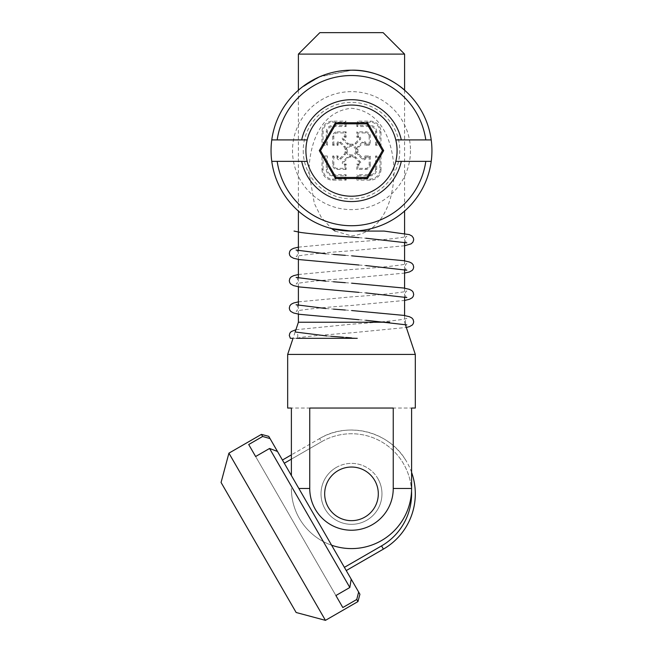 <?xml version="1.0" encoding="UTF-8"?>
<svg xmlns="http://www.w3.org/2000/svg" width="653" height="653" viewBox="0 0 653 653"><rect width="100%" height="100%" fill="white"/><g stroke="black" fill="none" stroke-linecap="round" stroke-linejoin="round"><path stroke-width="0.49" stroke-dasharray="3.27 2.45" d="M335.103 231.072L351.494 235.896C382.887 232.737 393.677 199.745 394.012 172.082C393.686 144.354 382.829 111.41 351.494 108.267C320.101 111.443 309.285 144.435 308.975 172.082L314.33 203.467L321.186 217.163L331.487 228.542M298.397 54.101L404.582 54.101M298.397 322.239L389.637 322.239M319.848 32.65L383.131 32.65M287.671 354.416L415.308 354.416M393.245 488.485A41.751 41.751 0 0 1 351.494 530.236A41.751 41.751 0 0 1 309.742 488.485L309.742 408.043L393.245 408.043L309.742 408.043L393.245 408.043L393.245 488.485L411.594 488.485L411.594 408.043L291.385 408.043L415.308 408.043M411.594 488.485A60.1 60.1 0 0 1 351.494 548.593A60.1 60.1 0 0 1 291.385 488.485A60.1 60.1 0 0 0 331.602 545.206M324.68 493.848A26.814 26.814 0 0 0 351.494 520.661A26.814 26.814 0 0 0 378.307 493.848A26.814 26.814 0 0 0 351.494 467.034A26.814 26.814 0 0 0 324.68 493.848A26.814 26.814 0 0 1 351.494 467.034A26.814 26.814 0 0 1 378.307 493.848A26.814 26.814 0 0 1 351.494 520.661A26.814 26.814 0 0 1 324.68 493.848A26.814 26.814 0 0 0 351.494 520.661A26.814 26.814 0 0 0 378.307 493.848A26.814 26.814 0 0 0 351.494 467.034A26.814 26.814 0 0 0 324.68 493.848A26.814 26.814 0 0 0 351.494 520.661A26.814 26.814 0 0 0 378.307 493.848A26.814 26.814 0 0 0 351.494 467.034A26.814 26.814 0 0 0 324.68 493.848A26.814 26.814 0 0 0 351.494 520.661A26.814 26.814 0 0 0 378.307 493.848A26.814 26.814 0 0 0 351.494 467.034A26.814 26.814 0 0 0 324.68 493.848M291.385 475.555L291.385 408.043L287.671 408.043M325.447 620.35L228.917 453.158M309.693 517.984L349.828 587.496L351.2 579.154L277.476 451.452L269.558 448.472L309.693 517.984M335.895 595.536L248.703 444.522L335.895 595.536L349.828 587.496M342.817 607.535L356.75 599.487L357.958 601.576M221.065 482.461L296.144 612.498M261.429 434.384L262.637 436.473L270.032 438.563L358.644 592.034L356.75 599.487M277.476 451.452L351.2 579.154M255.625 456.52L269.558 448.472M359.917 594.254L358.644 592.034M411.537 491.17A60.1 60.1 0 0 0 321.439 441.795L319.586 438.579L321.439 441.795A60.1 60.1 0 0 1 403.546 463.801A60.1 60.1 0 0 1 381.548 545.9L344.392 567.351M319.586 438.579C348.678 420.769 390.47 431.968 406.762 461.94A63.814 63.814 0 0 0 319.586 438.579L291.385 454.863M321.439 441.795L291.385 459.149L321.439 441.795M270.032 438.563L268.75 436.351M336.254 467.458A30.471 30.471 0 0 1 377.883 478.616A30.471 30.471 0 0 1 366.733 520.245A30.471 30.471 0 0 1 325.104 509.087A30.471 30.471 0 0 1 336.254 467.458M248.703 444.522L262.637 436.473M377.883 478.616A30.471 30.471 0 0 1 366.733 520.245A30.471 30.471 0 0 1 325.104 509.087A30.471 30.471 0 0 1 336.254 467.458A30.471 30.471 0 0 1 377.883 478.616M294.03 231.072L294.699 231.072M295.14 332.026L293.034 338.327L296.511 338.327C298.862 337.144 297.629 332.614 296.078 332.108M296.356 338.327L357.248 338.327L351.494 337.879M351.567 231.072L384.029 231.072M397.073 150.631C396.493 125.123 378.34 106.137 351.6 105.051C324.696 106.072 306.518 125.009 305.906 150.631C306.494 176.139 324.631 195.141 351.436 196.218C378.283 195.206 396.493 176.179 397.073 150.631M351.494 231.072C321.945 231.946 298.511 211.711 298.397 211.066C298.405 211.596 321.815 231.913 351.379 231.072L351.494 231.072M271.052 150.631A80.441 80.441 0 0 0 351.494 231.072A80.441 80.441 0 0 0 431.935 150.631A80.441 80.441 0 0 0 351.494 70.189A80.441 80.441 0 0 0 271.052 150.631M410.484 150.631A58.99 58.99 0 0 1 351.494 209.621A58.99 58.99 0 0 1 292.503 150.631A58.99 58.99 0 0 1 351.494 91.64A58.99 58.99 0 0 1 410.484 150.631M345.053 168.327L346.131 169.405L346.131 164.042L344.466 164.042A1.069 1.069 0 0 1 343.707 162.205L342.947 161.446A2.147 2.147 0 0 0 344.466 165.111L345.053 165.111L345.053 168.327L337.013 168.327A3.216 3.216 0 0 1 333.797 165.111L333.797 157.063L337.013 157.063L337.013 157.659A2.147 2.147 0 0 0 340.678 159.177L344.874 154.973A4.293 4.293 0 0 0 346.131 151.945L346.131 150.631A5.363 5.363 0 0 0 351.494 155.994A5.363 5.363 0 0 0 356.856 150.631A5.363 5.363 0 0 0 351.494 145.268A5.363 5.363 0 0 0 346.131 150.631L346.131 149.325A4.293 4.293 0 0 0 344.874 146.288L340.678 142.093A2.147 2.147 0 0 0 337.013 143.603L337.013 144.199L333.797 144.199L333.797 136.151A3.216 3.216 0 0 1 337.013 132.934L345.053 132.934L345.053 136.151L344.466 136.151A2.147 2.147 0 0 0 342.947 139.815L347.151 144.011A4.293 4.293 0 0 0 350.179 145.268L352.8 145.268A4.293 4.293 0 0 0 355.836 144.011L360.032 139.815A2.147 2.147 0 0 0 358.521 136.151L358.521 137.228A1.069 1.069 0 0 1 359.272 139.056L355.077 143.252A3.216 3.216 0 0 1 352.8 144.199L350.179 144.199L350.179 145.268M355.779 150.631A4.293 4.293 0 0 1 351.494 154.924A4.293 4.293 0 0 1 347.2 150.631A4.293 4.293 0 0 1 351.494 146.337A4.293 4.293 0 0 1 355.779 150.631M350.179 144.199A3.216 3.216 0 0 1 347.91 143.252L343.707 139.056A1.069 1.069 0 0 1 344.466 137.228L344.466 136.151M307.188 139.905L271.77 139.905M271.77 161.356L307.188 161.356M395.8 161.356L431.217 161.356M431.217 139.905L395.8 139.905M376.699 131.865A6.432 6.432 0 0 0 370.259 125.425L357.926 125.425L357.926 122.209L370.259 122.209A9.656 9.656 0 0 1 379.915 131.865L379.915 144.199L376.699 144.199L376.699 131.865L375.622 131.865A5.363 5.363 0 0 0 370.259 126.502L356.856 126.502L357.926 125.425M379.915 144.199L380.985 145.268L380.985 131.865A10.726 10.726 0 0 0 370.259 121.14L356.856 121.14L357.926 122.209M376.699 144.199L375.622 145.268L380.985 145.268M356.856 126.502L356.856 121.14M357.926 175.837L370.259 175.837A6.432 6.432 0 0 0 376.699 169.405L376.699 157.063L379.915 157.063L379.915 169.405A9.656 9.656 0 0 1 370.259 179.053L357.926 179.053L356.856 180.13L356.856 174.767L357.926 175.837L357.926 179.053M376.699 169.405L375.622 169.405A5.363 5.363 0 0 1 370.259 174.767L356.856 174.767M375.622 169.405L375.622 155.994L380.985 155.994L379.915 157.063M375.622 155.994L376.699 157.063M379.915 169.405L380.985 169.405L380.985 155.994M380.985 169.405A10.726 10.726 0 0 1 370.259 180.13L356.856 180.13M323.072 169.405L323.072 157.063L326.288 157.063L326.288 169.405A6.432 6.432 0 0 0 332.72 175.837L345.053 175.837L345.053 179.053L332.72 179.053A9.656 9.656 0 0 1 323.072 169.405L321.994 169.405L321.994 155.994L327.357 155.994L326.288 157.063M345.053 179.053L346.131 180.13L346.131 174.767L332.72 174.767A5.363 5.363 0 0 1 327.357 169.405L327.357 155.994M323.072 157.063L321.994 155.994M321.994 169.405A10.726 10.726 0 0 0 332.72 180.13L346.131 180.13M346.131 174.767L345.053 175.837M345.053 122.209L345.053 125.425L332.72 125.425A6.432 6.432 0 0 0 326.288 131.865L326.288 144.199L323.072 144.199L323.072 131.865A9.656 9.656 0 0 1 332.72 122.209L345.053 122.209L346.131 121.14L332.72 121.14A10.726 10.726 0 0 0 321.994 131.865L321.994 145.268L323.072 144.199M321.994 145.268L327.357 145.268L327.357 131.865A5.363 5.363 0 0 1 332.72 126.502L332.72 125.425M345.053 125.425L346.131 126.502L332.72 126.502M346.131 126.502L346.131 121.14M327.357 145.268L326.288 144.199M333.797 144.199L332.72 145.268L338.083 145.268L338.083 143.603L337.013 143.603M338.083 143.603A1.069 1.069 0 0 1 339.919 142.844L340.678 142.093M346.131 169.405L337.013 169.405A4.293 4.293 0 0 1 332.72 165.111L332.72 155.994L338.083 155.994L338.083 157.659A1.069 1.069 0 0 0 339.919 158.418L344.115 154.214A3.216 3.216 0 0 0 345.053 151.945L345.053 149.325A3.216 3.216 0 0 0 344.115 147.047L339.919 142.844M338.083 145.268L337.013 144.199M332.72 145.268L332.72 136.151A4.293 4.293 0 0 1 337.013 131.865L337.013 132.934M345.053 136.151L346.131 137.228L346.131 131.865L345.053 132.934M346.131 131.865L337.013 131.865M346.131 137.228L344.466 137.228M369.19 136.151L369.19 144.199L370.259 145.268L370.259 136.151A4.293 4.293 0 0 0 365.974 131.865L356.856 131.865L357.926 132.934L365.974 132.934A3.216 3.216 0 0 1 369.19 136.151L370.259 136.151M369.19 144.199L365.974 144.199L364.896 145.268L370.259 145.268M358.521 136.151L356.856 137.228L356.856 131.865M357.926 136.151L357.926 132.934M365.974 144.199L365.974 143.603A2.147 2.147 0 0 0 362.309 142.093L358.113 146.288A4.293 4.293 0 0 0 356.856 149.325L356.856 151.945A4.293 4.293 0 0 0 358.113 154.973L362.309 159.177A2.147 2.147 0 0 0 365.974 157.659L364.896 155.994L370.259 155.994L369.19 157.063L369.19 165.111A3.216 3.216 0 0 1 365.974 168.327L357.926 168.327L356.856 169.405L356.856 164.042L358.521 165.111A2.147 2.147 0 0 0 360.032 161.446L355.836 157.251A4.293 4.293 0 0 0 352.8 155.994L350.179 155.994A4.293 4.293 0 0 0 347.151 157.251L342.947 161.446M365.974 157.063L369.19 157.063M338.083 155.994L337.013 157.063M332.72 155.994L333.797 157.063M346.131 164.042L345.053 165.111M360.032 161.446L359.272 162.205L355.077 158.01A3.216 3.216 0 0 0 352.8 157.063L350.179 157.063A3.216 3.216 0 0 0 347.91 158.01L343.707 162.205M369.19 165.111L370.259 165.111A4.293 4.293 0 0 1 365.974 169.405L356.856 169.405M357.926 168.327L357.926 165.111M359.272 162.205A1.069 1.069 0 0 1 358.521 164.042L356.856 164.042M365.974 157.659L364.896 157.659A1.069 1.069 0 0 1 363.068 158.418L358.872 154.214A3.216 3.216 0 0 1 357.926 151.945L357.926 149.325A3.216 3.216 0 0 1 358.872 147.047L363.068 142.844A1.069 1.069 0 0 1 364.896 143.603L365.974 143.603M370.259 165.111L370.259 155.994M364.896 157.659L364.896 155.994M364.896 145.268L364.896 143.603M358.521 137.228L356.856 137.228M375.622 145.268L375.622 131.865M301.702 87.453L320.688 76.319L351.494 70.189C381.034 69.324 404.476 89.551 404.582 90.196C404.582 89.665 381.172 69.349 351.608 70.189L319.293 76.915L300.568 88.359M303.229 150.631A48.265 48.265 0 0 0 351.494 198.896A48.265 48.265 0 0 0 399.758 150.631A48.265 48.265 0 0 0 351.494 102.366A48.265 48.265 0 0 0 303.229 150.631M336.009 123.817L320.533 150.631L336.009 177.445L366.97 177.445L382.454 150.631L366.97 123.817L336.009 123.817M298.854 488.485L309.742 488.485M383.401 549.116L381.548 545.9M370.259 126.502L370.259 125.425M379.915 131.865L380.985 131.865M370.259 122.209L370.259 121.14M370.259 174.767L370.259 175.837M370.259 179.053L370.259 180.13M327.357 169.405L326.288 169.405M332.72 179.053L332.72 180.13M332.72 174.767L332.72 175.837M327.357 131.865L326.288 131.865M332.72 122.209L332.72 121.14M323.072 131.865L321.994 131.865M344.115 147.047L344.874 146.288M345.053 149.325L346.131 149.325M332.72 136.151L333.797 136.151M343.707 139.056L342.947 139.815M347.91 143.252L347.151 144.011M365.974 132.934L365.974 131.865M360.032 139.815L359.272 139.056M355.836 144.011L355.077 143.252M352.8 144.199L352.8 145.268M339.919 158.418L340.678 159.177M338.083 157.659L337.013 157.659M332.72 165.111L333.797 165.111M337.013 169.405L337.013 168.327M344.466 164.042L344.466 165.111M347.91 158.01L347.151 157.251M350.179 155.994L350.179 157.063M365.974 168.327L365.974 169.405M358.521 165.111L358.521 164.042M355.836 157.251L355.077 158.01M352.8 155.994L352.8 157.063M362.309 159.177L363.068 158.418M358.113 154.973L358.872 154.214M356.856 151.945L357.926 151.945M362.309 142.093L363.068 142.844M358.113 146.288L358.872 147.047M356.856 149.325L357.926 149.325M345.053 151.945L346.131 151.945M344.115 154.214L344.874 154.973M404.582 90.196L404.582 211.066M404.582 233.48L404.582 242.23M404.582 260.833L404.582 269.583M404.582 288.185L404.582 296.927M404.582 315.53L404.582 322.239L405.317 324.451M298.397 90.196L298.397 211.066M298.397 231.072L298.397 232.076M298.397 250.679L298.397 259.429M298.397 278.031L298.397 286.773M298.397 305.384L298.397 314.126M411.594 472.397A63.814 63.814 0 0 0 406.762 461.94M404.582 245.748L351.812 250.728C326.247 252.482 308.461 254.205 298.437 255.894L296.136 256.531C297.548 257.657 298.413 249.315 296.078 250.058M298.397 247.161L351.167 242.173C376.838 240.451 394.657 238.729 404.64 236.998L406.901 236.378C404.566 235.643 405.431 243.977 406.852 242.851M296.078 277.403C298.413 276.668 297.548 285.002 296.136 283.875L298.437 283.247C308.461 281.557 326.247 279.835 351.812 278.08L404.582 273.101M298.397 274.505L351.167 269.526C376.838 267.803 394.657 266.073 404.64 264.343L406.901 263.73C404.566 262.996 405.431 271.33 406.852 270.203M296.078 304.755C298.413 304.02 297.548 312.354 296.136 311.228L298.437 310.599C308.461 308.91 326.247 307.188 351.812 305.433L404.582 300.453M298.397 301.857L351.167 296.878C376.838 295.148 394.657 293.426 404.64 291.695L406.901 291.083C404.566 290.34 405.431 298.682 406.852 297.556M296.878 338.327C302.257 336.491 326.761 334.752 351.812 332.785L406.321 327.463M295.907 329.724L351.167 324.223C376.838 322.5 394.657 320.778 404.64 319.048L406.901 318.427C404.566 317.693 405.431 326.027 406.852 324.908M358.856 237.659L365.884 238.223M325.88 253.837L333.487 254.425M345.298 255.339L351.812 255.854M358.856 265.012L365.884 265.567M325.88 281.19L333.487 281.769M345.298 282.692L351.812 283.198M358.856 292.364L365.884 292.919M325.88 308.534L333.487 309.122M345.298 310.036L351.812 310.55M358.856 319.709L365.884 320.272M345.984 337.446L343.405 337.242M330.802 336.262L326.851 335.96"/><path stroke-width="0.98" d="M298.397 54.101L319.848 32.65L383.131 32.65L404.582 54.101L298.397 54.101L298.397 90.196M389.637 322.239L298.397 322.239L295.14 332.026M405.317 324.451L415.308 354.416L287.671 354.416L287.671 408.043L291.385 408.043L291.385 475.555M331.602 545.206A60.1 60.1 0 0 0 411.594 488.485L393.245 488.485L393.245 408.043L309.742 408.043L309.742 488.485L298.854 488.485M411.594 488.485L411.594 408.043L415.308 408.043L415.308 354.416M393.245 488.485A41.751 41.751 0 0 1 351.494 530.236A41.751 41.751 0 0 1 309.742 488.485M351.379 231.072L331.487 228.542L335.103 231.072M349.828 587.496L269.558 448.472L277.476 451.452L351.2 579.154L349.828 587.496L335.895 595.536L342.817 607.535L356.75 599.487L358.644 592.034L359.917 594.254L357.958 601.576L356.75 599.487M325.447 620.35L296.144 612.498L221.065 482.461L228.917 453.158L325.447 620.35L357.958 601.576M255.625 456.52L248.703 444.522L255.625 456.52L269.558 448.472M358.644 592.034L351.2 579.154M411.537 491.17A60.1 60.1 0 0 1 381.548 545.9L344.392 567.351M291.385 459.149L284.284 463.246L291.385 459.149M261.429 434.384L268.75 436.351L270.032 438.563L262.637 436.473L261.429 434.384L228.917 453.158M277.476 451.452L270.032 438.563M248.703 444.522L262.637 436.473M342.817 607.535L335.895 595.536M324.68 493.848A26.814 26.814 0 0 0 351.494 520.661A26.814 26.814 0 0 0 378.307 493.848A26.814 26.814 0 0 0 351.494 467.034A26.814 26.814 0 0 0 324.68 493.848M351.567 231.072L384.078 231.072M357.248 338.327L296.356 338.327M295.907 329.724L291.181 331.602L289.867 333.128L289.287 335.471L290.365 338.327L293.034 338.327L287.671 354.416M307.188 139.905A45.588 45.588 0 0 0 351.494 196.218A45.588 45.588 0 0 0 395.8 139.905A45.588 45.588 0 0 0 307.188 139.905L271.77 139.905A80.441 80.441 0 0 0 271.77 161.356L277.182 161.356A75.079 75.079 0 0 0 425.805 161.356L431.217 161.356A80.441 80.441 0 0 0 431.217 139.905L425.805 139.905A75.079 75.079 0 0 0 277.182 139.905M431.217 161.356A80.441 80.441 0 0 1 271.77 161.356M271.77 139.905A80.441 80.441 0 0 1 431.217 139.905M301.686 139.905A50.95 50.95 0 0 1 401.293 139.905L395.8 139.905M425.805 139.905L401.293 139.905M351.494 70.189C381.034 69.324 404.476 89.551 404.582 90.196C404.582 89.665 381.172 69.349 351.608 70.189M300.568 88.359L301.702 87.453M395.8 161.356L401.293 161.356A50.95 50.95 0 0 1 301.686 161.356L307.188 161.356M401.293 161.356L425.805 161.356M277.182 161.356L301.686 161.356M367.59 122.748L383.695 150.631L367.59 178.514L335.389 178.514L319.293 150.631L335.389 122.748L367.59 122.748L366.97 123.817L336.009 123.817L320.533 150.631L319.293 150.631M320.533 150.631L336.009 177.445L335.389 178.514M336.009 177.445L366.97 177.445L367.59 178.514M383.695 150.631L382.454 150.631L366.97 123.817M366.97 177.445L382.454 150.631M335.389 122.748L336.009 123.817M381.548 545.9L383.401 549.116L346.245 570.567M404.582 54.101L404.582 90.196M404.582 211.066L404.582 233.48M404.582 242.23L404.582 260.833M404.582 269.583L404.582 288.185M404.582 296.927L404.582 315.53M298.397 211.066L298.397 231.072M298.397 232.076L298.397 250.679M298.397 259.429L298.397 278.031M298.397 286.773L298.397 305.384M298.397 314.126L298.397 322.239M383.401 549.116A63.814 63.814 0 0 0 411.594 472.397M291.385 454.863L282.431 460.03M383.988 231.064L409.284 234.607L411.978 236.019L413.398 238.002L413.7 239.782L412.908 242.214L411.072 243.879L404.582 245.748M294.03 231.072L300.878 232.492C312.656 234.043 329.422 235.57 351.167 237.055L358.856 237.659M358.856 265.012L299.36 259.592L293.548 258.262L290.773 256.719L289.744 255.323L289.287 253.413L289.867 251.07L291.181 249.552L293.605 248.311L298.397 247.161M404.582 273.101L409.439 271.942L412.214 270.391L413.235 268.995L413.7 267.085L413.112 264.751L411.798 263.224L409.374 261.992L403.693 260.678L351.812 255.854M358.856 292.364L299.36 286.945L293.548 285.614L290.773 284.063L289.744 282.676L289.287 280.766L289.867 278.423L291.181 276.896L293.605 275.664L298.397 274.505M404.582 300.453L409.439 299.286L412.214 297.744L413.235 296.348L413.7 294.438L413.112 292.095L411.798 290.577L409.374 289.336L403.693 288.022L351.812 283.198M358.856 319.709L299.36 314.297L293.548 312.967L290.773 311.416L289.744 310.02L289.287 308.11L289.867 305.775L291.181 304.249L293.605 303.016L298.397 301.857M406.321 327.463L409.439 326.639L412.214 325.088L413.235 323.7L413.7 321.79L413.112 319.448L411.798 317.929L409.374 316.689L403.693 315.375L351.812 310.55M365.884 238.223L406.843 242.851M296.095 250.058L325.88 253.837M333.487 254.425L345.298 255.339M365.884 265.567L406.843 270.203M296.095 277.411L325.88 281.19M333.487 281.769L345.298 282.692M365.884 292.919L406.843 297.548M296.095 304.763L325.88 308.534M333.487 309.122L345.298 310.036M365.884 320.272L406.843 324.9M351.494 337.879L345.984 337.446M343.405 337.242L330.802 336.262M326.851 335.96L296.078 332.108"/></g></svg>
